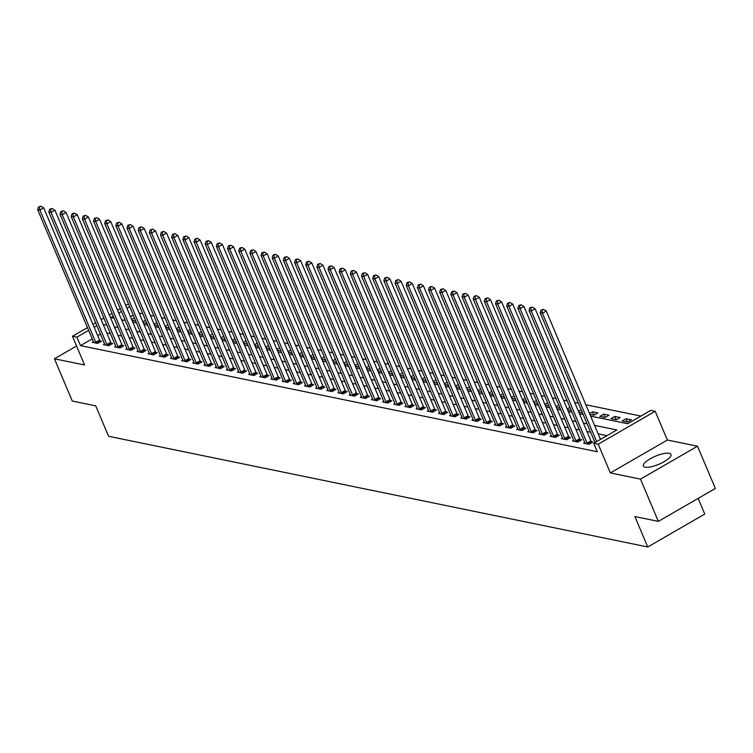 <?xml version="1.0" encoding="UTF-8"?>
<svg xmlns="http://www.w3.org/2000/svg" width="753" height="753" viewBox="0 0 753 753"><rect width="100%" height="100%" fill="white"/><g stroke="black" fill="none" stroke-linecap="round" stroke-linejoin="round"><path stroke-width="1.13" d="M669.182 453.297A14.966 4.377 -22.9 0 0 652.738 457.447A14.966 4.377 -22.9 0 0 643.382 466.06A14.966 4.377 -22.9 0 0 645.152 467.18A14.966 4.377 -22.9 0 0 661.595 463.029A14.966 4.377 -22.9 0 0 670.951 454.417A14.966 4.377 -22.9 0 0 669.182 453.297M590.663 416.127L627.644 423.723L650.752 410.376L655.214 411.289L598.221 444.204L593.75 443.291L616.858 429.944L594.569 425.37M667.346 440.025L610.354 472.931L640.502 479.124L658.348 521.377L715.35 488.462L697.504 446.209L667.346 440.025L655.214 411.289M698.135 498.401L704.752 514.064L647.749 546.979L108.583 436.279L95.725 405.858L72.279 401.048L54.432 358.795L84.581 364.989L72.448 336.262L87.47 327.583M640.888 416.07L585.862 404.775M578.389 403.231L574.699 402.479M567.216 400.944L563.526 400.182M556.053 398.648L552.363 397.895M544.88 396.36L541.191 395.598M533.717 394.064L530.027 393.311M522.544 391.767L518.864 391.014M511.381 389.48L507.691 388.717M500.208 387.183L496.528 386.43M489.045 384.896L485.356 384.134M477.882 382.599L474.192 381.846M466.709 380.303L463.02 379.55M455.546 378.015L451.856 377.253M444.374 375.719L440.684 374.966M433.21 373.432L429.521 372.669M422.038 371.135L418.348 370.382M410.874 368.848L407.185 368.085M399.702 366.551L396.012 365.789M388.539 364.254L384.849 363.501M377.366 361.967L373.686 361.205M366.203 359.67L362.513 358.917M355.03 357.383L351.35 356.621M343.867 355.087L340.177 354.334M332.704 352.79L329.014 352.037M321.531 350.503L317.841 349.74M310.368 348.206L306.678 347.453M299.195 345.919L295.505 345.156M288.032 343.622L284.342 342.869M276.859 341.325L273.17 340.572M265.696 339.038L262.006 338.276M254.523 336.742L250.834 335.989M243.36 334.454L239.67 333.692M232.188 332.158L228.507 331.405M221.024 329.861L217.335 329.108M209.852 327.574L206.171 326.811M198.688 325.277L194.999 324.524M187.525 322.99L183.836 322.228M176.353 320.693L172.663 319.94M165.189 318.397L161.5 317.644M154.017 316.109L150.327 315.347M142.854 313.813L139.164 313.06M640.502 479.124L697.504 446.209M76.571 346.013L54.432 358.795M133.225 315.168L130.514 316.731M125.026 319.903L124.236 320.364M132.039 320.336L135.728 321.098M131.7 319.545L134.411 317.982M143.202 322.632L146.891 323.385M142.872 321.842L145.583 320.279M154.374 324.92L158.064 325.682M154.036 324.129L156.746 322.566M165.538 327.216L169.227 327.969M165.208 326.425L167.919 324.863M176.71 329.513L180.4 330.266M176.371 328.722L179.082 327.15M187.874 331.8L191.563 332.562M187.544 331.009L190.245 329.447M199.046 334.097L202.736 334.85M198.707 333.306L201.418 331.744M210.209 336.384L213.899 337.146M209.88 335.593L212.581 334.031M221.382 338.681L225.072 339.434M221.043 337.89L223.754 336.327M232.545 340.977L236.235 341.73M232.216 340.177L234.917 338.615M243.718 343.264L247.398 344.027M243.379 342.474L246.09 340.911M254.881 345.561L258.571 346.314M254.552 344.77L257.253 343.208M266.044 347.848L269.734 348.611M265.715 347.058L268.426 345.495M277.217 350.145L280.907 350.898M276.878 349.354L279.589 347.792M288.38 352.442L292.07 353.195M288.051 351.642L290.762 350.079M299.553 354.729L303.243 355.491M299.214 353.938L301.925 352.376M310.716 357.026L314.406 357.779M310.387 356.235L313.097 354.663M321.889 359.313L325.578 360.075M321.55 358.522L324.261 356.96M333.052 361.609L336.742 362.362M332.722 360.819L335.424 359.256M344.225 363.897L347.914 364.659M343.886 363.106L346.596 361.544M355.388 366.193L359.077 366.956M355.058 365.403L357.76 363.84M366.56 368.49L370.25 369.243M366.222 367.699L368.932 366.127M377.724 370.777L381.413 371.54M377.394 369.987L380.096 368.424M388.896 373.074L392.577 373.827M388.557 372.283L391.268 370.721M400.059 375.361L403.749 376.124M399.73 374.57L402.431 373.008M411.223 377.658L414.912 378.411M410.893 376.867L413.604 375.305M422.395 379.954L426.085 380.707M422.056 379.164L424.767 377.592M433.559 382.242L437.248 383.004M433.229 381.451L435.94 379.889M444.731 384.538L448.421 385.291M444.392 383.748L447.103 382.185M455.894 386.826L459.584 387.588M455.565 386.035L458.276 384.472M467.067 389.122L470.757 389.875M466.728 388.332L469.439 386.769M478.23 391.419L481.92 392.172M477.901 390.628L480.602 389.056M489.403 393.706L493.093 394.468M489.064 392.915L491.775 391.353M500.566 396.003L504.256 396.756M500.237 395.212L502.938 393.65M511.739 398.29L515.428 399.052M511.4 397.499L514.111 395.937M522.902 400.587L526.592 401.34M522.573 399.796L525.274 398.233M534.075 402.883L537.755 403.636M533.736 402.083L536.447 400.521M545.238 405.17L548.928 405.933M544.908 404.38L547.61 402.817M556.401 407.467L560.091 408.22M556.072 406.676L558.782 405.114M567.574 409.754L571.263 410.517M567.235 408.964L569.946 407.401M578.737 412.051L582.427 412.804M578.408 411.26L581.118 409.698M589.91 414.348L594.013 415.185L597.863 412.964L592.498 411.863L589.571 413.548M599.821 416.381L605.177 417.482L609.026 415.251L603.671 414.15L599.821 416.381M610.984 418.668L616.349 419.769L620.199 417.548L614.834 416.447L610.984 418.668M622.157 420.965L627.513 422.066L631.362 419.845L626.007 418.743L622.157 420.965M92.233 338.841L80.486 345.627L597.317 451.734L593.75 443.291M607.003 435.639L598.136 433.822M590.653 432.278L586.964 431.525M579.49 429.991L575.8 429.229M568.317 427.695L564.628 426.942M557.154 425.407L553.464 424.645M545.981 423.111L542.301 422.358M534.818 420.814L531.129 420.061M523.655 418.527L519.965 417.764M512.482 416.23L508.793 415.477M501.319 413.943L497.629 413.181M490.147 411.646L486.457 410.893M478.983 409.35L475.294 408.597M467.811 407.062L464.121 406.3M456.647 404.766L452.958 404.013M445.475 402.479L441.785 401.716M434.312 400.182L430.622 399.429M423.139 397.885L419.449 397.132M411.976 395.598L408.286 394.836M400.803 393.301L397.123 392.548M389.64 391.014L385.95 390.252M378.477 388.717L374.787 387.964M367.304 386.43L363.614 385.668M356.141 384.134L352.451 383.371M344.968 381.837L341.278 381.084M333.805 379.55L330.115 378.787M322.632 377.253L318.943 376.5M311.469 374.966L307.779 374.203M300.296 372.669L296.607 371.916M289.133 370.372L285.443 369.619M277.961 368.085L274.271 367.323M266.797 365.789L263.108 365.036M255.625 363.501L251.944 362.739M244.461 361.205L240.772 360.452M233.298 358.908L229.609 358.155M222.126 356.621L218.436 355.858M210.962 354.324L207.273 353.571M199.79 352.037L196.1 351.274M188.627 349.74L184.937 348.987M177.454 347.444L173.764 346.691M166.291 345.156L162.601 344.394M155.118 342.86L151.428 342.107M143.955 340.572L140.265 339.81M132.782 338.276L129.092 337.523M121.619 335.979L117.929 335.226M110.446 333.692L106.766 332.93M100.431 334.106L97.721 335.669M93.419 341.655L92.271 342.314L97.626 343.415L101.476 341.194L100.027 340.893M104.582 343.952L103.434 344.61L108.799 345.712L112.649 343.49L111.19 343.189M115.755 346.239L114.607 346.907L119.962 347.999L123.812 345.778L122.362 345.486M126.918 348.535L125.77 349.194L131.135 350.296L134.985 348.074L133.526 347.773M138.091 350.823L136.942 351.491L142.298 352.592L146.148 350.361L144.698 350.07M149.254 353.119L148.106 353.778L153.471 354.879L157.321 352.658L155.862 352.357M160.417 355.416L159.278 356.075L164.634 357.176L168.484 354.955L167.034 354.654M171.59 357.703L170.442 358.372L175.797 359.463L179.656 357.242L178.197 356.941M182.753 360L181.605 360.659L186.97 361.76L190.82 359.539L189.37 359.237M193.926 362.287L192.777 362.955L198.133 364.057L201.992 361.826L200.533 361.534M205.089 364.584L203.941 365.243L209.306 366.344L213.155 364.123L211.706 363.821M216.262 366.871L215.113 367.539L220.469 368.641L224.319 366.419L222.869 366.118M227.425 369.168L226.276 369.827L231.642 370.928L235.491 368.706L234.042 368.405M238.597 371.464L237.449 372.123L242.805 373.224L246.655 371.003L245.205 370.702M249.761 373.752L248.612 374.42L253.977 375.521L257.827 373.29L256.368 372.999M260.933 376.048L259.785 376.707L265.141 377.808L268.99 375.587L267.541 375.286M272.097 378.335L270.948 379.004L276.313 380.105L280.163 377.884L278.704 377.582M283.269 380.632L282.121 381.291L287.477 382.392L291.326 380.171L289.877 379.87M294.432 382.929L293.284 383.588L298.649 384.689L302.499 382.468L301.04 382.166M305.596 385.216L304.457 385.884L309.812 386.986L313.662 384.755L312.213 384.463M316.768 387.513L315.62 388.171L320.976 389.273L324.835 387.051L323.376 386.75M327.931 389.8L326.783 390.468L332.148 391.569L335.998 389.339L334.548 389.047M339.104 392.097L337.956 392.755L343.312 393.857L347.171 391.635L345.712 391.334M350.267 394.393L349.119 395.052L354.484 396.153L358.334 393.932L356.884 393.631M361.44 396.68L360.292 397.349L365.647 398.45L369.497 396.219L368.048 395.927M372.603 398.977L371.455 399.636L376.82 400.737L380.67 398.516L379.22 398.215M383.776 401.264L382.628 401.933L387.983 403.034L391.833 400.803L390.383 400.511M394.939 403.561L393.791 404.22L399.156 405.321L403.006 403.1L401.547 402.799M406.112 405.858L404.963 406.516L410.319 407.618L414.169 405.396L412.719 405.095M417.275 408.145L416.127 408.813L421.492 409.914L425.341 407.684L423.883 407.392M428.448 410.441L427.299 411.1L432.655 412.202L436.505 409.98L435.055 409.679M439.611 412.729L438.462 413.397L443.828 414.498L447.677 412.268L446.218 411.976M450.774 415.025L449.635 415.684L454.991 416.786L458.841 414.564L457.391 414.263M461.947 417.322L460.798 417.981L466.154 419.082L470.013 416.861L468.554 416.56M473.11 419.609L471.962 420.278L477.327 421.369L481.176 419.148L479.727 418.856M484.283 421.906L483.134 422.565L488.49 423.666L492.349 421.445L490.89 421.143M495.446 424.193L494.297 424.861L499.663 425.963L503.512 423.732L502.063 423.44M506.618 426.49L505.47 427.149L510.826 428.25L514.675 426.029L513.226 425.727M517.782 428.786L516.633 429.445L521.998 430.547L525.848 428.325L524.399 428.024M528.954 431.074L527.806 431.742L533.162 432.834L537.011 430.612L535.562 430.311M540.117 433.37L538.969 434.029L544.334 435.13L548.184 432.909L546.725 432.608M551.29 435.658L550.142 436.326L555.498 437.427L559.347 435.196L557.898 434.905M562.453 437.954L561.305 438.613L566.67 439.714L570.52 437.493L569.061 437.192M573.626 440.241L572.478 440.91L577.833 442.011L581.683 439.79L580.234 439.488M584.789 442.538L583.641 443.197L589.006 444.298L592.856 442.077L591.397 441.776M610.354 472.931L598.221 444.204M80.486 345.627L76.919 337.175L72.448 336.262M658.348 521.377L634.901 516.558L647.749 546.979M113.261 316.194L110.804 317.606L114.145 318.293M121.619 319.827L125.309 320.58M132.792 322.124L136.481 322.877M143.955 324.411L147.644 325.174M155.127 326.708L158.817 327.461M166.291 328.995L169.98 329.758M177.463 331.292L181.153 332.045M188.627 333.588L192.316 334.341M199.799 335.876L203.489 336.638M210.962 338.172L214.652 338.925M222.135 340.46L225.825 341.222M233.298 342.756L236.988 343.509M244.471 345.053L248.151 345.806M255.634 347.34L259.324 348.102M266.797 349.637L270.487 350.39M277.97 351.924L281.66 352.686M289.133 354.221L292.823 354.974M300.306 356.508L303.996 357.27M311.469 358.805L315.159 359.567M322.642 361.101L326.331 361.854M333.805 363.388L337.495 364.151M344.978 365.685L348.667 366.438M356.141 367.972L359.83 368.735M367.313 370.269L371.003 371.022M378.477 372.566L382.166 373.319M389.649 374.853L393.33 375.615M400.812 377.149L404.502 377.902M411.976 379.437L415.665 380.199M423.148 381.733L426.838 382.486M434.312 384.03L438.001 384.783M445.484 386.317L449.174 387.08M456.647 388.614L460.337 389.367M467.82 390.901L471.51 391.664M478.983 393.198L482.673 393.951M490.156 395.494L493.846 396.247M501.319 397.782L505.009 398.544M512.492 400.078L516.182 400.831M523.655 402.366L527.345 403.128M534.828 404.662L538.508 405.415M545.991 406.959L549.681 407.712M557.154 409.246L560.844 410.009M568.327 411.543L572.016 412.296M579.49 413.83L583.18 414.592M129.657 306.725L126.946 308.288M121.459 311.46L118.748 313.022M92.967 324.411L95.669 322.849M101.166 319.677L103.867 318.114M109.364 314.942L112.065 313.38M117.562 310.208L120.273 308.645M125.76 305.473L128.471 303.911M96.855 325.663L94.153 327.226M88.656 330.398L76.919 337.175M587.086 423.835L583.396 423.073M575.923 421.539L572.233 420.786M564.75 419.242L561.06 418.489M553.587 416.955L549.897 416.193M542.414 414.658L538.724 413.905M531.251 412.371L527.561 411.609M520.078 410.074L516.389 409.321M508.915 407.787L505.225 407.025M497.742 405.49L494.053 404.728M486.579 403.194L482.889 402.441M475.407 400.907L471.726 400.144M464.243 398.61L460.554 397.857M453.08 396.323L449.39 395.56M441.907 394.026L438.218 393.264M430.744 391.729L427.055 390.976M419.572 389.442L415.882 388.68M408.408 387.146L404.719 386.393M397.236 384.858L393.546 384.096M386.073 382.562L382.383 381.809M374.9 380.265L371.21 379.512M363.737 377.978L360.047 377.215M352.564 375.681L348.874 374.928M341.401 373.394L337.711 372.631M330.228 371.097L326.548 370.344M319.065 368.801L315.375 368.048M307.902 366.513L304.212 365.751M296.729 364.217L293.039 363.464M285.566 361.929L281.876 361.167M274.393 359.633L270.704 358.88M263.23 357.336L259.54 356.583M252.057 355.049L248.368 354.286M240.894 352.752L237.204 351.999M229.721 350.465L226.032 349.703M218.558 348.168L214.869 347.415M207.386 345.872L203.696 345.119M196.222 343.584L192.533 342.822M185.05 341.288L181.369 340.535M173.887 339.001L170.197 338.238M162.723 336.704L159.034 335.951M151.551 334.417L147.861 333.654M140.387 332.12L136.698 331.358M129.215 329.823L125.525 329.07M118.052 327.536L114.362 326.774M106.879 325.24L103.189 324.487M627.4 422.038L626.007 418.743M616.227 419.75L614.834 416.447M605.064 417.454L603.671 414.15M593.901 415.167L592.498 411.863M95.706 342.248L99.556 340.027L43.73 207.875L39.881 210.096L95.706 342.248A1.92 0.715 -120 0 0 96.036 342.897L96.177 343.123M39.438 207.094L40.982 206.209L38.544 206.915L39.438 207.094L39.881 210.096L37.65 209.635L93.476 341.796A1.92 0.715 -120 0 1 93.673 342.408L93.72 342.615M99.556 340.027A1.92 0.715 -120 0 0 99.895 340.676L100.535 341.74M43.73 207.875L40.982 206.209M38.544 206.915L37.65 209.635M106.879 344.545L110.729 342.323L54.903 210.162L51.053 212.393L106.879 344.545A1.92 0.715 -120 0 0 107.208 345.185L107.34 345.411M50.611 209.39L52.145 208.496L49.717 209.202L50.611 209.39L51.053 212.393L48.813 211.932L104.639 344.083A1.92 0.715 -120 0 1 104.846 344.705L104.893 344.912M110.729 342.323A1.92 0.715 -120 0 0 111.058 342.963L111.708 344.027M54.903 210.162L52.145 208.496M49.717 209.202L48.813 211.932M118.042 346.841L121.892 344.61L66.066 212.459L62.217 214.68L118.042 346.841A1.92 0.715 -120 0 0 118.372 347.481L118.513 347.707M61.774 211.678L63.318 210.793L60.88 211.499L61.774 211.678L62.217 214.68L59.986 214.219L115.811 346.38A1.92 0.715 -120 0 1 116.009 347.001L116.056 347.199M121.892 344.61A1.92 0.715 -120 0 0 122.221 345.26L122.871 346.324M66.066 212.459L63.318 210.793M60.88 211.499L59.986 214.219M129.215 349.128L133.065 346.907L77.239 214.746L73.389 216.977L129.215 349.128A1.92 0.715 -120 0 0 129.544 349.778L129.676 349.994M72.947 213.974L74.481 213.08L72.053 213.786L72.947 213.974L73.389 216.977L71.149 216.516L126.975 348.667A1.92 0.715 -120 0 1 127.182 349.288L127.229 349.496M133.065 346.907A1.92 0.715 -120 0 0 133.394 347.547L134.043 348.62M77.239 214.746L74.481 213.08M72.053 213.786L71.149 216.516M140.378 351.425L144.228 349.204L88.402 217.043L84.552 219.264L140.378 351.425A1.92 0.715 -120 0 0 140.707 352.065L140.849 352.291M84.11 216.262L85.654 215.377L83.216 216.083L84.11 216.262L84.552 219.264L82.322 218.812L138.147 350.964A1.92 0.715 -120 0 1 138.345 351.585L138.392 351.783M144.228 349.204A1.92 0.715 -120 0 0 144.557 349.844L145.207 350.907M88.402 217.043L85.654 215.377M83.216 216.083L82.322 218.812M151.551 353.712L155.4 351.491L99.575 219.339L95.725 221.561L151.551 353.712A1.92 0.715 -120 0 0 151.88 354.362L152.012 354.588M95.283 218.558L96.817 217.673L94.389 218.379L95.283 218.558L95.725 221.561L93.485 221.1L149.31 353.261A1.92 0.715 -120 0 1 149.518 353.872L149.555 354.079M155.4 351.491A1.92 0.715 -120 0 0 155.73 352.14L156.379 353.204M99.575 219.339L96.817 217.673M94.389 218.379L93.485 221.1M162.714 356.009L166.564 353.788L110.738 221.627L106.888 223.857L162.714 356.009A1.92 0.715 -120 0 0 163.043 356.649L163.185 356.875M106.446 220.855L107.99 219.961L105.552 220.667L106.446 220.855L106.888 223.857L104.658 223.396L160.483 355.548A1.92 0.715 -120 0 1 160.681 356.169L160.728 356.376M166.564 353.788A1.92 0.715 -120 0 0 166.893 354.428L167.543 355.491M110.738 221.627L107.99 219.961M105.552 220.667L104.658 223.396M173.877 358.306L177.736 356.075L121.911 223.923L118.061 226.145L173.877 358.306A1.92 0.715 -120 0 0 174.216 358.946L174.348 359.172M117.609 223.142L119.153 222.257L116.724 222.963L117.609 223.142L118.061 226.145L115.821 225.684L171.646 357.844A1.92 0.715 -120 0 1 171.853 358.456L171.891 358.663M177.736 356.075A1.92 0.715 -120 0 0 178.066 356.724L178.715 357.788M121.911 223.923L119.153 222.257M116.724 222.963L115.821 225.684M185.05 360.593L188.899 358.372L133.074 226.211L129.224 228.441L185.05 360.593A1.92 0.715 -120 0 0 185.379 361.242L185.52 361.459M128.782 225.439L130.325 224.545L127.888 225.251L128.782 225.439L129.224 228.441L126.993 227.98L182.819 360.132A1.92 0.715 -120 0 1 183.017 360.753L183.064 360.96M188.899 358.372A1.92 0.715 -120 0 0 189.229 359.012L189.878 360.085M133.074 226.211L130.325 224.545M127.888 225.251L126.993 227.98M196.213 362.89L200.072 360.668L144.247 228.507L140.387 230.729L196.213 362.89A1.92 0.715 -120 0 0 196.552 363.53L196.684 363.755M139.945 227.726L141.489 226.841L139.051 227.547L139.945 227.726L140.387 230.729L138.157 230.277L193.982 362.428A1.92 0.715 -120 0 1 194.189 363.05L194.227 363.247M200.072 360.668A1.92 0.715 -120 0 0 200.402 361.308L201.051 362.372M144.247 228.507L141.489 226.841M139.051 227.547L138.157 230.277M207.386 365.177L211.235 362.955L155.41 230.804L151.56 233.025L207.386 365.177A1.92 0.715 -120 0 0 207.715 365.826L207.847 366.052M151.118 230.023L152.661 229.128L150.224 229.844L151.118 230.023L151.56 233.025L149.329 232.564L205.155 364.725A1.92 0.715 -120 0 1 205.353 365.337L205.4 365.544M211.235 362.955A1.92 0.715 -120 0 0 211.565 363.605L212.214 364.668M155.41 230.804L152.661 229.128M150.224 229.844L149.329 232.564M218.549 367.473L222.399 365.252L166.582 233.091L162.723 235.312L218.549 367.473A1.92 0.715 -120 0 0 218.878 368.113L219.019 368.339M162.281 232.319L163.825 231.425L161.387 232.131L162.281 232.319L162.723 235.312L160.493 234.861L216.318 367.012A1.92 0.715 -120 0 1 216.516 367.633L216.563 367.841M222.399 365.252A1.92 0.715 -120 0 0 222.737 365.892L223.387 366.956M166.582 233.091L163.825 231.425M161.387 232.131L160.493 234.861M229.721 369.77L233.571 367.539L177.746 235.388L173.896 237.609L229.721 369.77A1.92 0.715 -120 0 0 230.051 370.41L230.183 370.636M173.454 234.607L174.988 233.722L172.559 234.428L173.454 234.607L173.896 237.609L171.665 237.148L227.481 369.309A1.92 0.715 -120 0 1 227.688 369.921L227.735 370.128M233.571 367.539A1.92 0.715 -120 0 0 233.901 368.189L234.55 369.252M177.746 235.388L174.988 233.722M172.559 234.428L171.665 237.148M240.885 372.057L244.734 369.836L188.909 237.675L185.059 239.906L240.885 372.057A1.92 0.715 -120 0 0 241.214 372.707L241.355 372.923M184.617 236.903L186.16 236.009L183.723 236.715L184.617 236.903L185.059 239.906L182.828 239.445L238.654 371.596A1.92 0.715 -120 0 1 238.852 372.217L238.899 372.424M244.734 369.836A1.92 0.715 -120 0 0 245.073 370.476L245.713 371.54M188.909 237.675L186.16 236.009M183.723 236.715L182.828 239.445M252.057 374.354L255.907 372.123L200.082 239.972L196.232 242.193L252.057 374.354A1.92 0.715 -120 0 0 252.387 374.994L252.519 375.22M195.789 239.19L197.324 238.306L194.895 239.012L195.789 239.19L196.232 242.193L193.992 241.741L249.817 373.893A1.92 0.715 -120 0 1 250.024 374.514L250.071 374.712M255.907 372.123A1.92 0.715 -120 0 0 256.236 372.773L256.886 373.836M200.082 239.972L197.324 238.306M194.895 239.012L193.992 241.741M263.221 376.641L267.07 374.42L211.245 242.268L207.395 244.49L263.221 376.641A1.92 0.715 -120 0 0 263.55 377.291L263.691 377.507M206.953 241.487L208.496 240.593L206.058 241.299L206.953 241.487L207.395 244.49L205.164 244.028L260.99 376.189A1.92 0.715 -120 0 1 261.187 376.801L261.235 377.008M267.07 374.42A1.92 0.715 -120 0 0 267.4 375.06L268.049 376.133M211.245 242.268L208.496 240.593M206.058 241.299L205.164 244.028M274.393 378.938L278.243 376.716L222.417 244.556L218.568 246.777L274.393 378.938A1.92 0.715 -120 0 0 274.723 379.578L274.854 379.804M218.125 243.784L219.66 242.89L217.231 243.596L218.125 243.784L218.568 246.777L216.327 246.325L272.153 378.477A1.92 0.715 -120 0 1 272.36 379.098L272.407 379.305M278.243 376.716A1.92 0.715 -120 0 0 278.572 377.357L279.222 378.42M222.417 244.556L219.66 242.89M217.231 243.596L216.327 246.325M285.556 381.234L289.406 379.004L233.581 246.852L229.731 249.074L285.556 381.234A1.92 0.715 -120 0 0 285.886 381.875L286.027 382.1M229.288 246.071L230.832 245.186L228.394 245.892L229.288 246.071L229.731 249.074L227.5 248.612L283.326 380.773A1.92 0.715 -120 0 1 283.523 381.385L283.57 381.592M289.406 379.004A1.92 0.715 -120 0 0 289.736 379.653L290.385 380.717M233.581 246.852L230.832 245.186M228.394 245.892L227.5 248.612M296.729 383.522L300.579 381.3L244.753 249.139L240.904 251.37L296.729 383.522A1.92 0.715 -120 0 0 297.059 384.171L297.19 384.388M240.461 248.368L241.995 247.473L239.567 248.179L240.461 248.368L240.904 251.37L238.663 250.909L294.489 383.061A1.92 0.715 -120 0 1 294.696 383.682L294.734 383.889M300.579 381.3A1.92 0.715 -120 0 0 300.908 381.94L301.558 383.004M244.753 249.139L241.995 247.473M239.567 248.179L238.663 250.909M307.892 385.818L311.742 383.588L255.916 251.436L252.067 253.657L307.892 385.818A1.92 0.715 -120 0 0 308.222 386.458L308.363 386.684M251.624 250.655L253.168 249.77L250.73 250.476L251.624 250.655L252.067 253.657L249.836 253.206L305.662 385.357A1.92 0.715 -120 0 1 305.859 385.978L305.906 386.176M311.742 383.588A1.92 0.715 -120 0 0 312.071 384.237L312.721 385.301M255.916 251.436L253.168 249.77M250.73 250.476L249.836 253.206M319.056 388.106L322.915 385.884L267.089 253.733L263.239 255.954L319.056 388.106A1.92 0.715 -120 0 0 319.394 388.755L319.526 388.972M262.788 252.952L264.331 252.057L261.903 252.763L262.788 252.952L263.239 255.954L260.999 255.493L316.825 387.654A1.92 0.715 -120 0 1 317.032 388.266L317.069 388.473M322.915 385.884A1.92 0.715 -120 0 0 323.244 386.524L323.894 387.597M267.089 253.733L264.331 252.057M261.903 252.763L260.999 255.493M330.228 390.402L334.078 388.181L278.252 256.02L274.403 258.241L330.228 390.402A1.92 0.715 -120 0 0 330.558 391.042L330.699 391.268M273.96 255.248L275.504 254.354L273.066 255.06L273.96 255.248L274.403 258.241L272.172 257.79L327.997 389.941A1.92 0.715 -120 0 1 328.195 390.562L328.242 390.769M334.078 388.181A1.92 0.715 -120 0 0 334.407 388.821L335.057 389.885M278.252 256.02L275.504 254.354M273.066 255.06L272.172 257.79M341.391 392.69L345.251 390.468L289.425 258.317L285.566 260.538L341.391 392.69A1.92 0.715 -120 0 0 341.73 393.339L341.862 393.565M285.123 257.535L286.667 256.651L284.239 257.357L285.123 257.535L285.566 260.538L283.335 260.077L339.161 392.238A1.92 0.715 -120 0 1 339.368 392.85L339.405 393.057M345.251 390.468A1.92 0.715 -120 0 0 345.58 391.118L346.229 392.181M289.425 258.317L286.667 256.651M284.239 257.357L283.335 260.077M352.564 394.986L356.414 392.765L300.588 260.604L296.738 262.835L352.564 394.986A1.92 0.715 -120 0 0 352.893 395.636L353.025 395.852M296.296 259.832L297.84 258.938L295.402 259.644L296.296 259.832L296.738 262.835L294.508 262.373L350.333 394.525A1.92 0.715 -120 0 1 350.531 395.146L350.578 395.353M356.414 392.765A1.92 0.715 -120 0 0 356.743 393.405L357.393 394.468M300.588 260.604L297.84 258.938M295.402 259.644L294.508 262.373M363.727 397.283L367.577 395.052L311.761 262.901L307.902 265.122L363.727 397.283A1.92 0.715 -120 0 0 364.057 397.923L364.198 398.149M307.459 262.119L309.003 261.235L306.565 261.94L307.459 262.119L307.902 265.122L305.671 264.661L361.496 396.822A1.92 0.715 -120 0 1 361.694 397.443L361.741 397.64M367.577 395.052A1.92 0.715 -120 0 0 367.916 395.702L368.565 396.765M311.761 262.901L309.003 261.235M306.565 261.94L305.671 264.661M374.9 399.57L378.75 397.349L322.924 265.197L319.074 267.419L374.9 399.57A1.92 0.715 -120 0 0 375.229 400.219L375.361 400.436M318.632 264.416L320.166 263.522L317.738 264.228L318.632 264.416L319.074 267.419L316.844 266.957L372.66 399.118A1.92 0.715 -120 0 1 372.867 399.73L372.914 399.937M378.75 397.349A1.92 0.715 -120 0 0 379.079 397.989L379.728 399.062M322.924 265.197L320.166 263.522M317.738 264.228L316.844 266.957M386.063 401.867L389.913 399.645L334.087 267.484L330.238 269.706L386.063 401.867A1.92 0.715 -120 0 0 386.393 402.507L386.534 402.733M329.795 266.703L331.339 265.818L328.901 266.524L329.795 266.703L330.238 269.706L328.007 269.254L383.832 401.405A1.92 0.715 -120 0 1 384.03 402.027L384.077 402.234M389.913 399.645A1.92 0.715 -120 0 0 390.252 400.285L390.892 401.349M334.087 267.484L331.339 265.818M328.901 266.524L328.007 269.254M397.236 404.154L401.085 401.933L345.26 269.781L341.41 272.002L397.236 404.154A1.92 0.715 -120 0 0 397.565 404.803L397.697 405.029M340.968 269L342.502 268.115L340.074 268.821L340.968 269L341.41 272.002L339.17 271.541L394.996 403.702A1.92 0.715 -120 0 1 395.203 404.314L395.25 404.521M401.085 401.933A1.92 0.715 -120 0 0 401.415 402.582L402.064 403.646M345.26 269.781L342.502 268.115M340.074 268.821L339.17 271.541M408.399 406.451L412.249 404.229L356.423 272.068L352.573 274.299L408.399 406.451A1.92 0.715 -120 0 0 408.728 407.091L408.87 407.317M352.131 271.296L353.675 270.402L351.237 271.108L352.131 271.296L352.573 274.299L350.343 273.838L406.168 405.989A1.92 0.715 -120 0 1 406.366 406.611L406.413 406.818M412.249 404.229A1.92 0.715 -120 0 0 412.578 404.869L413.228 405.933M356.423 272.068L353.675 270.402M351.237 271.108L350.343 273.838M419.572 408.747L423.421 406.516L367.596 274.365L363.746 276.586L419.572 408.747A1.92 0.715 -120 0 0 419.901 409.387L420.033 409.613M363.304 273.584L364.838 272.699L362.409 273.405L363.304 273.584L363.746 276.586L361.506 276.125L417.331 408.286A1.92 0.715 -120 0 1 417.539 408.907L417.586 409.105M423.421 406.516A1.92 0.715 -120 0 0 423.751 407.166L424.4 408.23M367.596 274.365L364.838 272.699M362.409 273.405L361.506 276.125M430.735 411.034L434.585 408.813L378.759 276.662L374.909 278.883L430.735 411.034A1.92 0.715 -120 0 0 431.064 411.684L431.205 411.9M374.467 275.88L376.011 274.986L373.573 275.692L374.467 275.88L374.909 278.883L372.679 278.422L428.504 410.583A1.92 0.715 -120 0 1 428.702 411.194L428.749 411.402M434.585 408.813A1.92 0.715 -120 0 0 434.914 409.453L435.563 410.526M378.759 276.662L376.011 274.986M373.573 275.692L372.679 278.422M441.907 413.331L445.757 411.11L389.932 278.949L386.082 281.17L441.907 413.331A1.92 0.715 -120 0 0 442.237 413.971L442.369 414.197M385.64 278.168L387.174 277.283L384.745 277.989L385.64 278.168L386.082 281.17L383.842 280.718L439.667 412.87A1.92 0.715 -120 0 1 439.874 413.491L439.912 413.689M445.757 411.11A1.92 0.715 -120 0 0 446.087 411.75L446.736 412.813M389.932 278.949L387.174 277.283M384.745 277.989L383.842 280.718M453.071 415.618L456.92 413.397L401.095 281.245L397.245 283.467L453.071 415.618A1.92 0.715 -120 0 0 453.4 416.268L453.541 416.494M396.803 280.464L398.346 279.579L395.909 280.285L396.803 280.464L397.245 283.467L395.014 283.006L450.84 415.167A1.92 0.715 -120 0 1 451.038 415.778L451.085 415.985M456.92 413.397A1.92 0.715 -120 0 0 457.25 414.046L457.899 415.11M401.095 281.245L398.346 279.579M395.909 280.285L395.014 283.006M464.234 417.915L468.093 415.694L412.268 283.533L408.418 285.764L464.234 417.915A1.92 0.715 -120 0 0 464.573 418.555L464.705 418.781M407.966 282.761L409.51 281.867L407.081 282.573L407.966 282.761L408.418 285.764L406.178 285.302L462.003 417.454A1.92 0.715 -120 0 1 462.21 418.075L462.248 418.282M468.093 415.694A1.92 0.715 -120 0 0 468.422 416.334L469.072 417.397M412.268 283.533L409.51 281.867M407.081 282.573L406.178 285.302M475.407 420.212L479.256 417.981L423.431 285.829L419.581 288.051L475.407 420.212A1.92 0.715 -120 0 0 475.736 420.852L475.877 421.078M419.139 285.048L420.682 284.163L418.244 284.869L419.139 285.048L419.581 288.051L417.35 287.59L473.176 419.75A1.92 0.715 -120 0 1 473.373 420.362L473.421 420.569M479.256 417.981A1.92 0.715 -120 0 0 479.586 418.63L480.235 419.694M423.431 285.829L420.682 284.163M418.244 284.869L417.35 287.59M486.57 422.499L490.429 420.278L434.603 288.117L430.744 290.347L486.57 422.499A1.92 0.715 -120 0 0 486.909 423.148L487.04 423.365M430.302 287.345L431.846 286.451L429.417 287.157L430.302 287.345L430.744 290.347L428.513 289.886L484.339 422.038A1.92 0.715 -120 0 1 484.546 422.659L484.584 422.866M490.429 420.278A1.92 0.715 -120 0 0 490.758 420.918L491.408 421.991M434.603 288.117L431.846 286.451M429.417 287.157L428.513 289.886M497.742 424.796L501.592 422.574L445.767 290.413L441.917 292.635L497.742 424.796A1.92 0.715 -120 0 0 498.072 425.436L498.204 425.661M441.474 289.632L443.018 288.747L440.58 289.453L441.474 289.632L441.917 292.635L439.686 292.183L495.512 424.334A1.92 0.715 -120 0 1 495.709 424.956L495.756 425.153M501.592 422.574A1.92 0.715 -120 0 0 501.922 423.214L502.571 424.278M445.767 290.413L443.018 288.747M440.58 289.453L439.686 292.183M508.906 427.083L512.755 424.861L456.939 292.71L453.08 294.931L508.906 427.083A1.92 0.715 -120 0 0 509.235 427.732L509.376 427.958M452.638 291.929L454.181 291.044L451.744 291.75L452.638 291.929L453.08 294.931L450.849 294.47L506.675 426.631A1.92 0.715 -120 0 1 506.873 427.243L506.92 427.45M512.755 424.861A1.92 0.715 -120 0 0 513.094 425.511L513.744 426.575M456.939 292.71L454.181 291.044M451.744 291.75L450.849 294.47M520.078 429.379L523.928 427.158L468.102 294.997L464.253 297.228L520.078 429.379A1.92 0.715 -120 0 0 520.408 430.019L520.539 430.245M463.81 294.225L465.345 293.331L462.916 294.037L463.81 294.225L464.253 297.228L462.022 296.767L517.838 428.918A1.92 0.715 -120 0 1 518.045 429.539L518.092 429.747M523.928 427.158A1.92 0.715 -120 0 0 524.257 427.798L524.907 428.862M468.102 294.997L465.345 293.331M462.916 294.037L462.022 296.767M531.241 431.676L535.091 429.445L479.266 297.294L475.416 299.515L531.241 431.676A1.92 0.715 -120 0 0 531.571 432.316L531.712 432.542M474.974 296.513L476.517 295.628L474.079 296.334L474.974 296.513L475.416 299.515L473.185 299.054L529.011 431.215A1.92 0.715 -120 0 1 529.208 431.827L529.255 432.034M535.091 429.445A1.92 0.715 -120 0 0 535.43 430.095L536.07 431.158M479.266 297.294L476.517 295.628M474.079 296.334L473.185 299.054M542.414 433.963L546.264 431.742L490.438 299.581L486.589 301.812L542.414 433.963A1.92 0.715 -120 0 0 542.744 434.613L542.875 434.829M486.146 298.809L487.68 297.915L485.252 298.621L486.146 298.809L486.589 301.812L484.348 301.351L540.174 433.502A1.92 0.715 -120 0 1 540.381 434.123L540.428 434.33M546.264 431.742A1.92 0.715 -120 0 0 546.593 432.382L547.243 433.455M490.438 299.581L487.68 297.915M485.252 298.621L484.348 301.351M553.577 436.26L557.427 434.029L501.602 301.878L497.752 304.099L553.577 436.26A1.92 0.715 -120 0 0 553.907 436.9L554.048 437.126M497.309 301.096L498.853 300.212L496.415 300.918L497.309 301.096L497.752 304.099L495.521 303.647L551.347 435.799A1.92 0.715 -120 0 1 551.544 436.42L551.591 436.618M557.427 434.029A1.92 0.715 -120 0 0 557.757 434.679L558.406 435.742M501.602 301.878L498.853 300.212M496.415 300.918L495.521 303.647M564.75 438.547L568.6 436.326L512.774 304.174L508.924 306.396L564.75 438.547A1.92 0.715 -120 0 0 565.079 439.197L565.211 439.423M508.482 303.393L510.016 302.499L507.588 303.205L508.482 303.393L508.924 306.396L506.684 305.934L562.51 438.095A1.92 0.715 -120 0 1 562.717 438.707L562.764 438.914M568.6 436.326A1.92 0.715 -120 0 0 568.929 436.975L569.579 438.039M512.774 304.174L510.016 302.499M507.588 303.205L506.684 305.934M575.913 440.844L579.763 438.623L523.937 306.462L520.088 308.683L575.913 440.844A1.92 0.715 -120 0 0 576.243 441.484L576.384 441.71M519.645 305.69L521.189 304.796L518.751 305.502L519.645 305.69L520.088 308.683L517.857 308.231L573.682 440.383A1.92 0.715 -120 0 1 573.88 441.004L573.927 441.211M579.763 438.623A1.92 0.715 -120 0 0 580.092 439.263L580.742 440.326M523.937 306.462L521.189 304.796M518.751 305.502L517.857 308.231M587.086 443.141L590.936 440.91L535.11 308.758L531.26 310.98L587.086 443.141A1.92 0.715 -120 0 0 587.415 443.781L587.547 444.006M530.818 307.977L532.352 307.092L529.924 307.798L530.818 307.977L531.26 310.98L529.02 310.518L584.846 442.679A1.92 0.715 -120 0 1 585.053 443.291L585.09 443.498M590.936 440.91A1.92 0.715 -120 0 0 591.265 441.559L591.914 442.623M535.11 308.758L532.352 307.092M529.924 307.798L529.02 310.518M600.489 439.394L546.273 311.045L542.424 313.276L596.64 441.616M541.981 310.274L543.525 309.379L541.087 310.085L541.981 310.274L542.424 313.276L540.193 312.815L595.002 442.566M546.273 311.045L543.525 309.379M541.087 310.085L540.193 312.815M96.036 342.897L99.895 340.676M107.208 345.185L111.058 342.963M118.372 347.481L122.221 345.26M129.544 349.778L133.394 347.547M140.707 352.065L144.557 349.844M151.88 354.362L155.73 352.14M163.043 356.649L166.893 354.428M174.216 358.946L178.066 356.724M185.379 361.242L189.229 359.012M196.552 363.53L200.402 361.308M207.715 365.826L211.565 363.605M218.878 368.113L222.737 365.892M230.051 370.41L233.901 368.189M241.214 372.707L245.073 370.476M252.387 374.994L256.236 372.773M263.55 377.291L267.4 375.06M274.723 379.578L278.572 377.357M285.886 381.875L289.736 379.653M297.059 384.171L300.908 381.94M308.222 386.458L312.071 384.237M319.394 388.755L323.244 386.524M330.558 391.042L334.407 388.821M341.73 393.339L345.58 391.118M352.893 395.636L356.743 393.405M364.057 397.923L367.916 395.702M375.229 400.219L379.079 397.989M386.393 402.507L390.252 400.285M397.565 404.803L401.415 402.582M408.728 407.091L412.578 404.869M419.901 409.387L423.751 407.166M431.064 411.684L434.914 409.453M442.237 413.971L446.087 411.75M453.4 416.268L457.25 414.046M464.573 418.555L468.422 416.334M475.736 420.852L479.586 418.63M486.909 423.148L490.758 420.918M498.072 425.436L501.922 423.214M509.235 427.732L513.094 425.511M520.408 430.019L524.257 427.798M531.571 432.316L535.43 430.095M542.744 434.613L546.593 432.382M553.907 436.9L557.757 434.679M565.079 439.197L568.929 436.975M576.243 441.484L580.092 439.263M587.415 443.781L591.265 441.559"/></g></svg>
